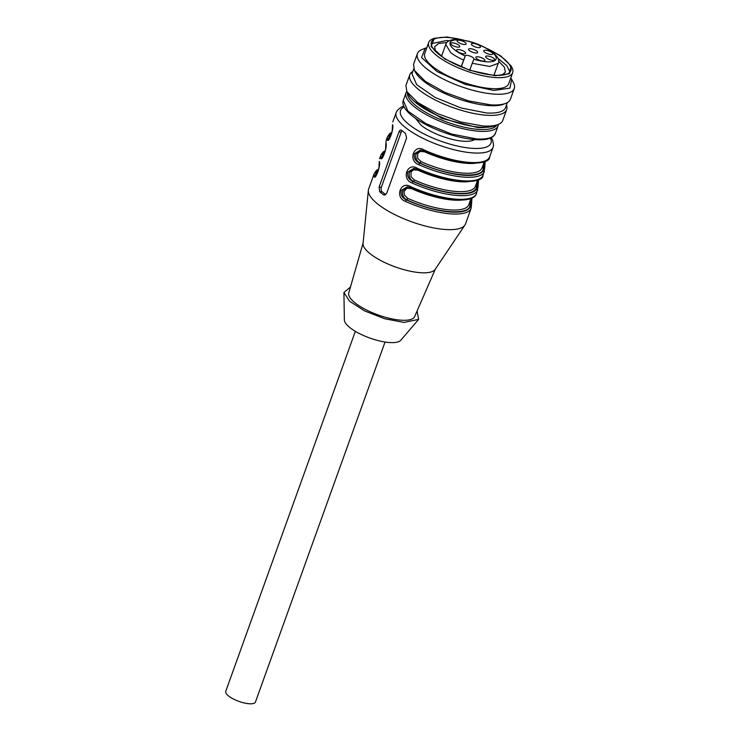 <?xml version="1.0" encoding="UTF-8"?>
<svg xmlns="http://www.w3.org/2000/svg" width="740" height="740" viewBox="0 0 740 740"><rect width="100%" height="100%" fill="white"/><g stroke="black" fill="none" stroke-linecap="round" stroke-linejoin="round"><path stroke-width="1.11" d="M463.564 60.014A27.88 8.797 -160.2 0 1 450.623 52.522L445.776 44.465C446.683 41.329 450.059 39.664 455.896 39.47C469.28 40.145 481.62 44.474 492.914 52.457C498.048 56.934 499.824 60.56 498.242 63.353L489.677 66.471L472.231 63.27L473.924 59.089A4.634 1.462 -160.2 0 0 473.952 59.024A4.634 1.462 -160.2 0 0 473.147 57.692A4.634 1.462 -160.2 0 0 468.577 55.63A4.634 1.462 -160.2 0 0 465.266 55.824L461.131 66.785M472.231 63.27L469.808 70.004M484.598 52.133A4.801 1.517 -160.2 0 1 483.757 50.745A4.801 1.517 -160.2 0 1 487.124 50.459A4.801 1.517 -160.2 0 1 491.961 52.614A4.801 1.517 -160.2 0 1 492.803 54.002A4.801 1.517 -160.2 0 1 489.436 54.288A4.801 1.517 -160.2 0 1 484.598 52.133M486.513 57.923A4.801 1.517 -160.2 0 1 485.671 56.536A4.801 1.517 -160.2 0 1 489.038 56.24A4.801 1.517 -160.2 0 1 493.876 58.405A4.801 1.517 -160.2 0 1 494.718 59.792A4.801 1.517 -160.2 0 1 491.351 60.079A4.801 1.517 -160.2 0 1 486.513 57.923M476.671 58.673A4.801 1.517 -160.2 0 1 475.839 57.285A4.801 1.517 -160.2 0 1 479.196 56.998A4.801 1.517 -160.2 0 1 484.043 59.154A4.801 1.517 -160.2 0 1 484.876 60.541A4.801 1.517 -160.2 0 1 481.509 60.837A4.801 1.517 -160.2 0 1 476.671 58.673M469.428 50.607A4.801 1.517 -160.2 0 1 468.587 49.219A4.801 1.517 -160.2 0 1 471.954 48.923A4.801 1.517 -160.2 0 1 476.791 51.088A4.801 1.517 -160.2 0 1 477.633 52.475A4.801 1.517 -160.2 0 1 474.266 52.762A4.801 1.517 -160.2 0 1 469.428 50.607M457.45 51.439A4.801 1.517 -160.2 0 1 456.608 50.052A4.801 1.517 -160.2 0 1 459.975 49.765A4.801 1.517 -160.2 0 1 464.812 51.92A4.801 1.517 -160.2 0 1 465.654 53.308A4.801 1.517 -160.2 0 1 462.287 53.604A4.801 1.517 -160.2 0 1 457.45 51.439M451.557 44.77A4.801 1.517 -160.2 0 1 450.716 43.383A4.801 1.517 -160.2 0 1 454.082 43.087A4.801 1.517 -160.2 0 1 458.92 45.251A4.801 1.517 -160.2 0 1 459.762 46.639A4.801 1.517 -160.2 0 1 456.395 46.925A4.801 1.517 -160.2 0 1 451.557 44.77M457.958 42.106A4.801 1.517 -160.2 0 1 457.117 40.719A4.801 1.517 -160.2 0 1 460.483 40.432A4.801 1.517 -160.2 0 1 465.331 42.587A4.801 1.517 -160.2 0 1 466.163 43.974A4.801 1.517 -160.2 0 1 462.796 44.27A4.801 1.517 -160.2 0 1 457.958 42.106M472.25 45.297A4.801 1.517 -160.2 0 1 471.408 43.91A4.801 1.517 -160.2 0 1 474.775 43.614A4.801 1.517 -160.2 0 1 479.613 45.778A4.801 1.517 -160.2 0 1 480.454 47.166A4.801 1.517 -160.2 0 1 477.087 47.453A4.801 1.517 -160.2 0 1 472.25 45.297M379.305 161.376A1.369 1.286 172.7 0 0 379.241 161.949L379.305 161.376C381.165 164.687 375.004 181.744 374.014 176.083L374.274 173.419L368.64 189.052A51.476 16.252 19.8 0 0 368.363 190.31A51.476 16.252 19.8 0 0 394.18 214.304A51.476 16.252 19.8 0 0 445.674 229.529A51.476 16.252 19.8 0 0 464.924 225.08A51.476 16.252 19.8 0 0 465.506 223.924L471.13 208.301A51.476 16.252 19.8 0 1 451.298 213.906A51.476 16.252 19.8 0 1 405.344 201.345C394.503 197.451 400.701 180.394 410.644 186.637A51.476 16.252 19.8 0 0 456.589 199.199A51.476 16.252 19.8 0 0 476.43 193.593L478.077 186.684M477.985 179.931L477.152 185.638A50.107 15.818 -160.2 0 1 457.588 193.686A50.107 15.818 -160.2 0 1 412.865 181.457L411.967 182.956C401.117 179.062 407.315 162.005 417.258 168.248A51.476 16.252 19.8 0 0 463.212 180.819A51.476 16.252 19.8 0 0 483.044 175.204L484.691 168.304A1.369 1.286 172.7 0 0 483.775 167.249L483.137 167.212C485.671 179.284 449.735 176.953 420.117 163.115C416.463 161.015 415.112 157.898 416.074 153.754L421.143 150.054M424.529 150.858L424.538 151.802L420.098 151.46L417.675 153.624L417.647 158.286L421.014 161.597L418.581 164.576C407.74 160.682 413.938 143.625 423.881 149.869A51.476 16.252 19.8 0 0 469.826 162.439A51.476 16.252 19.8 0 0 489.667 156.825L493.08 147.325A51.476 16.252 -160.2 0 1 473.249 152.94A51.476 16.252 -160.2 0 1 420.07 136.845A51.476 16.252 -160.2 0 1 396.214 112.452L397.334 110.353L401.034 107.272L403.707 106.153M392.542 124.616L392.478 125.18A1.369 1.286 -7.3 0 1 392.542 124.616C394.401 127.918 388.241 144.985 387.242 139.314L387.501 136.66L386.178 140.332L385.919 142.996C387.779 146.307 381.618 163.364 380.628 157.703L380.887 155.039L379.565 158.721M401.7 130.388A51.476 16.252 19.8 0 0 405.511 133.459L406.584 138.075L386.724 193.223L384.421 195.101L383.45 194.74A51.476 16.252 19.8 0 1 379.639 191.66L379.102 187.081L398.953 131.933C399.702 130.157 400.618 129.639 401.7 130.388L400.914 130.037M368.363 190.31L363.053 243.432A38.434 12.136 19.8 0 0 382.33 261.35A38.434 12.136 19.8 0 0 420.773 272.718A38.434 12.136 19.8 0 0 435.157 269.388L464.924 225.08M471.13 208.301L471.454 205.072A1.369 1.286 172.7 0 0 470.538 204.018L469.9 203.981C472.435 216.052 436.498 213.712 406.88 199.874C403.226 197.784 401.875 194.666 402.838 190.522L407.907 186.813M405.344 201.345L406.251 199.837C402.024 197.793 400.368 194.648 401.293 190.411L407.287 186.748L410.469 187.507M410.644 186.637L410.543 187.608M476.246 183.964L476.523 185.592A49.414 15.595 -160.2 0 1 457.209 193.381A49.414 15.595 -160.2 0 1 413.503 181.494L412.865 181.457C408.637 179.404 406.991 176.268 407.916 172.031L413.901 168.369L417.092 169.118M417.258 168.248L417.157 169.229C447.672 184.038 483.747 184.649 483.044 175.204M423.881 149.869L423.779 150.84L420.524 149.989L423.706 150.738M484.598 161.542L483.775 167.249A50.107 15.818 19.8 0 1 419.488 163.068C415.26 161.024 413.605 157.879 414.529 153.652L420.524 149.989M389.064 139.037L388.99 138.491L387.242 139.314M386.178 140.332L385.864 143.56A1.369 1.286 -7.3 0 1 385.919 142.996M382.441 157.417L382.367 156.871L380.628 157.703M375.828 175.806L375.754 175.251L374.014 176.083M398.953 131.933L401.237 132.081A3.432 2.192 93.7 0 1 402.079 130.721M379.639 191.66L382.182 191.827L385.716 194.676M382.182 191.827A3.432 2.192 93.7 0 1 381.378 187.229L401.237 132.081M471.362 198.311L470.538 204.018A50.107 15.818 19.8 0 1 406.251 199.837L406.88 199.874L407.777 198.366A48.044 15.161 19.8 0 0 450.272 209.919A48.044 15.161 19.8 0 0 468.79 204.684L471.038 198.44M475.839 185.111A1.369 1.286 -5.9 0 0 476.523 185.592L478.012 187.257M363.09 243.071L348.771 292.892A35.002 11.044 19.8 0 0 365.366 309.413A35.002 11.044 19.8 0 0 401.219 320.198A35.002 11.044 19.8 0 0 414.631 316.6L435.351 269.082M417.915 169.238L417.924 170.181L413.475 169.839L411.052 172.004L411.033 176.666L414.391 179.987L413.503 181.494C409.84 179.404 408.489 176.277 409.451 172.133L414.529 168.433M469.632 202.353L469.9 203.981A1.369 1.286 174.1 0 1 469.216 203.5M482.868 165.584L483.137 167.212A1.369 1.286 174.1 0 1 482.452 166.731M350.464 287.018L343.924 292.485L349.576 301.226L364.663 310.939L384.763 318.764L403.985 322.427L418.627 319.384L417.073 311.004M411.292 187.618L411.301 188.561L406.861 188.228L404.022 191.577L404.41 195.055L407.777 198.366M343.924 292.485L344.359 319.948A30.201 9.537 19.8 0 0 360.029 333.879A30.201 9.537 19.8 0 0 389.73 342.555A30.201 9.537 19.8 0 0 400.784 340.261L418.627 319.384M355.348 331.335L225.737 691.345A15.79 4.986 19.8 0 0 228.484 695.905A15.79 4.986 19.8 0 0 244.385 703A15.79 4.986 19.8 0 0 255.439 702.038L385.05 342.028M449.31 40.765L446.572 40.524L431.152 43.697M509.99 72.085L506.771 65.647L497.881 58.247M501.914 75.184L505.374 72.15L504.384 67.164L498.584 61.096M446.942 42.504L438.607 43.484L434.667 46.694L435.398 51.236M463.675 40.154A42.208 13.32 19.8 0 0 447.682 37.462A42.208 13.32 19.8 0 0 431.411 42.06A42.208 13.32 19.8 0 0 450.965 62.058A42.208 13.32 19.8 0 0 494.57 75.258A42.208 13.32 19.8 0 0 510.841 70.661A42.208 13.32 19.8 0 0 487.198 48.618M469.697 41.495L447.108 37L434.297 38.277L431.078 46.555L444.805 58.978L469.66 70.291L495.143 75.721L509.462 73.695L511.035 65.906L500.582 55.778L481.703 45.825M511.026 65.897L511.858 67.433A44.613 14.079 -160.2 0 1 512.663 72.696A44.613 14.079 -160.2 0 1 495.467 77.561A44.613 14.079 -160.2 0 1 449.384 63.612A44.613 14.079 -160.2 0 1 428.71 42.476A44.613 14.079 -160.2 0 1 432.687 38.924L434.297 38.277M428.71 42.476L424.742 53.502A44.613 14.079 19.8 0 0 445.406 74.638A44.613 14.079 19.8 0 0 491.49 88.587A44.613 14.079 19.8 0 0 508.685 83.731L512.663 72.696M426.832 47.684L425.204 48.23L421.587 57.563L437.053 71.567L465.072 84.323L493.784 90.437L509.916 88.143L511.682 79.365L510.785 77.904M511.682 79.365L513.338 82.427A51.476 16.252 -160.2 0 1 514.263 88.504A51.476 16.252 -160.2 0 1 494.422 94.109A51.476 16.252 -160.2 0 1 441.253 78.015A51.476 16.252 -160.2 0 1 417.397 53.632A51.476 16.252 -160.2 0 1 421.985 49.534L425.204 48.23M417.397 53.632L413.54 64.352L414.465 70.43L425.287 81.354L444.842 92.371L468.476 100.881L490.565 104.84A51.476 16.252 19.8 0 0 505.818 103.323A51.476 16.252 19.8 0 0 510.406 99.225L514.263 88.504M414.465 70.43L415.492 72.344A49.765 15.707 19.8 0 0 489.057 105.598A49.765 15.707 19.8 0 0 503.801 104.136L505.818 103.323M413.743 68.848L411.949 73.815L416.648 84.628L435.009 97.393L461.085 107.984L486.411 112.952A49.765 15.707 19.8 0 0 505.587 107.531L507.381 102.555M506.447 105.145A51.476 16.252 -160.2 0 1 506.65 109.64A51.476 16.252 -160.2 0 1 486.809 115.255A51.476 16.252 -160.2 0 1 433.64 99.16A51.476 16.252 -160.2 0 1 409.784 74.768A51.476 16.252 -160.2 0 1 412.809 71.438M409.784 74.768L405.927 85.489L406.852 91.575L417.675 102.49L437.229 113.516L460.872 122.017L482.952 125.976A51.476 16.252 19.8 0 0 498.205 124.459A51.476 16.252 19.8 0 0 502.793 120.37L506.65 109.64M406.852 91.575L408.508 94.627A48.729 15.383 19.8 0 0 480.547 127.197A48.729 15.383 19.8 0 0 494.986 125.763L498.205 124.459M414.28 101.408L441.937 118.465L477.485 127.502A44.613 14.079 19.8 0 0 486.208 127.308M474.479 139.592A32.172 10.157 19.8 0 1 463.629 141.229C450.688 140.572 430.292 132.895 421.079 125.227L415.482 118.354M465.266 55.824L461.298 66.85M465.192 55.972A24.448 7.715 -160.2 0 1 454.36 49.626A24.448 7.715 -160.2 0 1 459.531 39.895A24.448 7.715 -160.2 0 1 491.86 52.068A24.448 7.715 -160.2 0 1 493.895 61.087A24.448 7.715 -160.2 0 1 473.85 59.228M490.435 138.112A48.044 15.161 -160.2 0 1 472.444 148.342A48.044 15.161 -160.2 0 1 417.157 130.129A48.044 15.161 -160.2 0 1 404.132 107.041M411.967 182.956A51.476 16.252 19.8 0 0 457.912 195.526A51.476 16.252 19.8 0 0 477.753 189.912M418.581 164.576A51.476 16.252 19.8 0 0 464.535 177.147A51.476 16.252 19.8 0 0 484.367 171.532M389.518 138.519L388.99 138.491A50.107 15.818 -160.2 0 1 391.858 132.849M382.894 156.908L382.367 156.871A50.107 15.818 -160.2 0 1 385.235 151.238M378.621 169.617A50.107 15.818 19.8 0 0 375.754 175.251L376.281 175.287M383.45 194.74L385.429 194.87M379.102 187.081L381.378 187.229M389.601 138.399A49.414 15.595 -160.2 0 1 391.645 133.718M382.987 156.778A49.414 15.595 -160.2 0 1 385.022 152.107M376.364 175.167L378.408 170.487M461.862 200.059A48.044 15.161 -160.2 0 1 453.805 200.115A48.044 15.161 -160.2 0 1 411.301 188.561M477.651 180.061L475.404 186.304A48.044 15.161 -160.2 0 1 456.885 191.54A48.044 15.161 -160.2 0 1 414.391 179.987M417.924 170.181A48.044 15.161 19.8 0 0 460.419 181.735A48.044 15.161 19.8 0 0 468.485 181.679M421.014 161.597A48.044 15.161 19.8 0 0 463.508 173.151A48.044 15.161 19.8 0 0 482.027 167.915L484.274 161.681M475.099 163.299A48.044 15.161 -160.2 0 1 467.042 163.355A48.044 15.161 -160.2 0 1 424.538 151.802M496.845 125.004A47.527 15.003 -160.2 0 1 478.882 129.417A47.527 15.003 -160.2 0 1 430.893 115.126A47.527 15.003 -160.2 0 1 407.546 92.861M479.205 131.258A48.905 15.438 -160.2 0 1 428.691 115.967A48.905 15.438 -160.2 0 1 406.029 92.796L403.272 100.455L407.888 111.074L425.935 123.626L451.557 134.032L476.449 138.917A48.905 15.438 -160.2 0 0 495.301 133.588L498.057 125.929A48.905 15.438 -160.2 0 1 479.205 131.258M445.776 44.465L441.503 56.323M498.242 63.353L493.969 75.221M493.08 147.325L493.562 145.022L492.655 140.193L491.323 137.705M392.801 121.952L396.214 112.452M476.43 193.593C473.35 204.758 438.894 200.66 410.534 187.608L407.287 186.748M413.901 168.369L417.157 169.22M423.77 150.84C454.286 165.649 490.361 166.269 489.667 156.825M392.478 125.171L392.172 131.248L389.203 139.111M391.996 132.201L389.629 133.681L387.501 136.66M385.855 143.551L385.549 149.628L382.58 157.49M385.374 150.581L383.015 152.07L380.887 155.039M379.241 161.931L378.936 168.017L375.966 175.88M378.76 168.96L376.392 170.45L374.264 173.428M471.454 205.072L471.944 198.052M484.691 168.313L485.181 161.283M478.558 179.672L478.077 186.693M406.76 91.39L406.029 92.796M498.057 125.929L498.399 124.376M495.301 133.588L493.182 136.502L490.241 138.195C486.68 139.583 481.805 140.073 475.598 139.675C459.512 138.269 442.973 133.265 425.981 124.672C415.88 119.325 408.943 114.025 405.178 108.761C402.986 105.33 402.347 102.564 403.272 100.455"/></g></svg>
